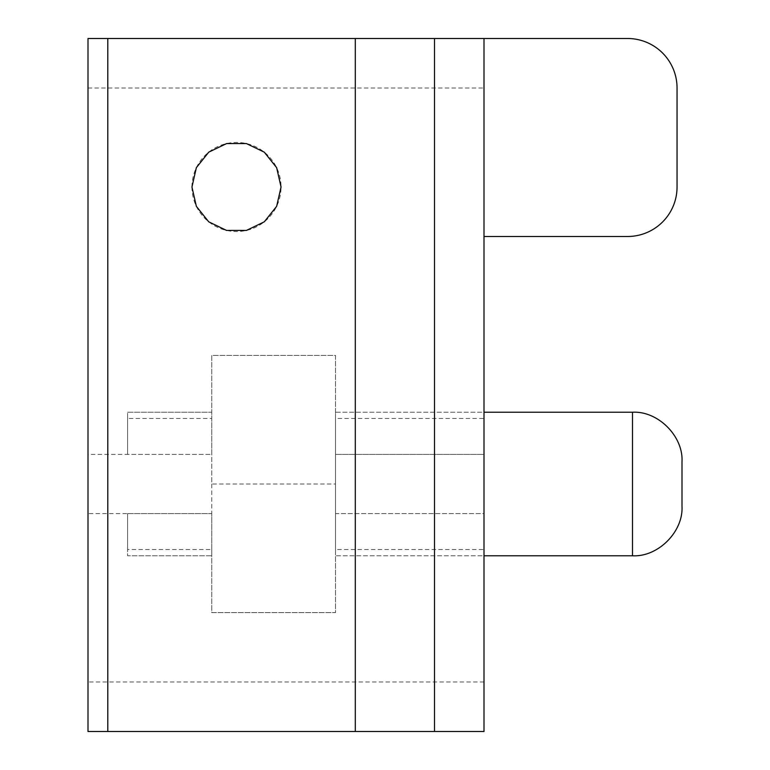 <?xml version="1.0" encoding="UTF-8"?>
<svg xmlns="http://www.w3.org/2000/svg" width="770" height="770" viewBox="0 0 770 770"><rect width="100%" height="100%" fill="white"/><g stroke="black" fill="none" stroke-linecap="round" stroke-linejoin="round"><path stroke-width="0.58" stroke-dasharray="3.85 2.89" d="M335.499 418.476L335.499 412.229L484.003 412.229L484.003 418.476L335.499 418.476L335.499 513.59L484.003 513.59L484.003 454.406L335.499 454.406L335.499 355.394L211.75 355.394L211.75 454.406L88.001 454.406L88.001 513.59L211.75 513.59L211.75 418.476L127.599 418.476L127.599 412.229L211.75 412.229L211.75 418.476M484.003 418.476L484.003 555.776L484.003 412.229L335.499 412.229L335.499 454.406L484.003 454.406L484.003 38.5L88.001 38.5L88.001 454.406M88.001 513.59L88.001 731.5L484.003 731.5L484.003 513.59L484.003 555.776L335.499 555.776L335.499 549.53L484.003 549.53L484.003 555.776L335.499 555.776L335.499 513.59L335.499 549.53M191.951 187.004A44.554 44.554 0 0 1 258.778 148.417A44.554 44.554 0 0 1 258.778 225.581A44.554 44.554 0 0 1 191.951 187.004M211.75 549.53L211.75 555.776L127.599 555.776L127.599 549.53L211.75 549.53L211.75 513.59L211.75 612.602L335.499 612.602L335.499 355.394L211.75 355.394L211.75 484.003L335.499 484.003M211.75 484.003L211.75 612.602L335.499 612.602L335.499 513.59L484.003 513.59L484.003 549.53M127.599 418.476L127.599 454.406L211.75 454.406L211.75 412.229L127.599 412.229L127.599 454.406M681.999 506.275L681.999 461.721M484.003 38.5L627.55 38.5A49.501 49.501 0 0 1 677.051 88.001L677.051 187.004A49.501 49.501 0 0 1 627.55 236.496L484.003 236.496L484.003 38.5L484.003 236.496M127.599 513.59L211.75 513.59L211.75 555.776L127.599 555.776L127.599 513.59L127.599 549.53M88.001 88.001L484.003 88.001M484.003 681.999L88.001 681.999M632.497 412.229L632.497 555.776"/><path stroke-width="1.16" d="M355.297 731.5L355.297 38.5L484.003 38.5L484.003 731.5L88.001 731.5L88.001 38.5L107.8 38.5L107.8 731.5M355.297 38.5L107.8 38.5M191.951 187.004L196.36 206.331L208.728 221.827L226.582 230.432L246.41 230.432L264.274 221.827L276.642 206.331L281.05 187.004L276.642 167.667L264.274 152.171L246.41 143.566L226.582 143.566L208.728 152.171L196.36 167.667L191.951 187.004M681.999 461.721L681.999 506.275C683.452 531.743 657.965 557.23 632.497 555.776L632.497 412.229C657.965 410.776 683.452 436.263 681.999 461.721M484.003 236.496L627.55 236.496A49.501 49.501 0 0 0 677.051 187.004L677.051 88.001A49.501 49.501 0 0 0 627.55 38.5L484.003 38.5M434.501 38.5L434.501 731.5M632.497 412.229L484.003 412.229M632.497 555.776L484.003 555.776"/></g></svg>
